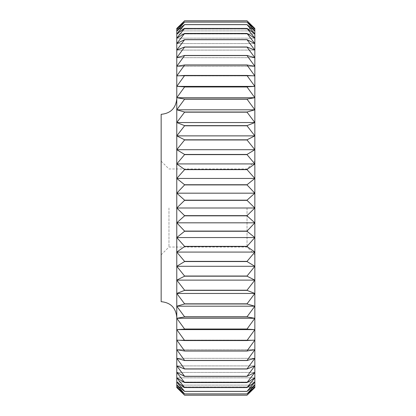 <?xml version="1.0" encoding="UTF-8"?>
<svg xmlns="http://www.w3.org/2000/svg" width="416" height="416" viewBox="0 0 416 416"><rect width="100%" height="100%" fill="white"/><g stroke="black" fill="none" stroke-linecap="round" stroke-linejoin="round"><path stroke-width="0.31" stroke-dasharray="2.08 1.56" d="M168.969 208L168.969 247.031L168.969 208M247.031 208L247.031 247.031L247.031 208M161.158 114.322L161.158 301.678M247.031 20.805L254.842 28.449L254.842 208L176.774 208L176.774 98.706L176.774 208L184.579 215.649L247.031 215.649L254.842 208L254.842 254.842L254.842 208L247.031 200.351L184.579 200.351L176.774 208L176.774 193.175L184.579 200.164L247.031 200.164L254.842 193.175L247.031 184.917L184.579 184.917L176.774 193.175L176.774 178.448L184.579 184.735L247.031 184.735L254.842 178.448L247.031 169.64L184.579 169.64L176.774 178.448L176.774 163.925L184.579 169.463L247.031 169.463L254.842 163.925L247.031 154.627L184.579 154.627L176.774 163.925L176.774 149.703L184.579 154.45L247.031 154.45L254.842 149.703L247.031 139.979L184.579 139.979L176.774 149.703L176.774 135.876L184.579 139.807L247.031 139.807L254.842 135.876L247.031 125.798L184.579 125.798L176.774 135.876L176.774 122.543L184.579 125.632L247.031 125.632L254.842 122.543L247.031 112.174L184.579 112.174L176.774 122.543L176.774 109.798L184.579 112.018L247.031 112.018L254.842 109.798L247.031 99.206L184.579 99.206L176.774 109.798L176.774 97.718L184.579 99.055L247.031 99.055L254.842 97.718L247.031 86.98L184.579 86.98L176.774 97.718L176.774 86.393L184.579 86.84L247.031 86.84L254.842 86.393L247.031 75.582L184.579 75.582L176.774 86.393L176.774 75.899L184.579 75.452L247.031 75.452L254.842 75.899L247.031 65.094L184.579 65.094L176.774 75.899L176.774 66.31L184.579 64.974L247.031 64.974L254.842 66.31L247.031 55.572L184.579 55.572L176.774 66.31L176.774 57.689L184.579 55.468L247.031 55.468L254.842 57.689L247.031 47.096L184.579 47.096L176.774 57.689L176.774 50.092L184.579 47.003L247.031 47.003L254.842 50.092L247.031 39.723L184.579 39.723L176.774 50.092L176.774 43.571L184.579 39.64L247.031 39.64L254.842 43.571L247.031 33.493L184.579 33.493L176.774 43.571L176.774 38.178L184.579 33.426L247.031 33.426L254.842 38.178L247.031 28.46L184.579 28.46L176.774 38.178L176.774 33.946L184.579 28.408L247.031 28.408L254.842 33.946L247.031 24.648L184.579 24.648L176.774 33.946L176.774 30.898L184.579 24.612L247.031 24.612L254.842 30.898L247.031 22.095L184.579 22.095L176.774 30.898L176.774 29.063L184.579 22.069L247.031 22.069L254.842 29.063L247.031 20.805L184.579 20.805L176.774 29.063L176.774 28.449L184.579 20.805M254.842 208L254.842 386.937L247.031 393.931L184.579 393.931L176.774 386.937L184.579 395.195L247.031 395.195L254.842 386.937L176.774 386.937L176.774 385.102L184.579 393.905L247.031 393.905L254.842 385.102L247.031 391.388L184.579 391.388L176.774 385.102L176.774 382.054L184.579 391.352L247.031 391.352L254.842 382.054L247.031 387.592L184.579 387.592L176.774 382.054L176.774 377.822L184.579 387.54L247.031 387.54L254.842 377.822L247.031 382.574L184.579 382.574L176.774 377.822L176.774 372.429L184.579 382.507L247.031 382.507L254.842 372.429L247.031 376.36L184.579 376.36L176.774 372.429L176.774 365.908L184.579 376.277L247.031 376.277L254.842 365.908L247.031 368.997L184.579 368.997L176.774 365.908L176.774 358.311L184.579 368.904L247.031 368.904L254.842 358.311L247.031 360.532L184.579 360.532L176.774 358.311L176.774 349.69L184.579 360.428L247.031 360.428L254.842 349.69L247.031 351.026L184.579 351.026L176.774 349.69L176.774 340.101L184.579 350.906L247.031 350.906L254.842 340.101L247.031 340.548L184.579 340.548L176.774 340.101L176.774 329.607L184.579 340.418L247.031 340.418L254.842 329.607L247.031 329.16L184.579 329.16L176.774 329.607L176.774 318.282L184.579 329.02L247.031 329.02L254.842 318.282L247.031 316.945L184.579 316.945L176.774 318.282L176.774 306.202L184.579 316.794L247.031 316.794L254.842 306.202L247.031 303.982L184.579 303.982L176.774 306.202L176.774 293.457L184.579 303.826L247.031 303.826L254.842 293.457L247.031 290.368L184.579 290.368L176.774 293.457L176.774 280.124L184.579 290.202L247.031 290.202L254.842 280.124L247.031 276.193L184.579 276.193L176.774 280.124L176.774 266.297L184.579 276.021L247.031 276.021L254.842 266.297L247.031 261.55L184.579 261.55L176.774 266.297L176.774 252.075L184.579 261.373L247.031 261.373L254.842 252.075L247.031 246.537L184.579 246.537L176.774 252.075L176.774 237.552L184.579 246.36L247.031 246.36L254.842 237.552L247.031 231.265L184.579 231.265L176.774 237.552L176.774 222.825L184.579 231.083L247.031 231.083L254.842 222.825L247.031 215.836L184.579 215.836L176.774 222.825L176.774 208L176.774 317.294L176.774 208M254.842 385.102L176.774 385.102L254.842 385.102M254.842 382.054L176.774 382.054L254.842 382.054M254.842 377.822L176.774 377.822L254.842 377.822M254.842 372.429L176.774 372.429L254.842 372.429M254.842 365.908L176.774 365.908L254.842 365.908M254.842 358.311L176.774 358.311L254.842 358.311M254.842 349.69L176.774 349.69L254.842 349.69M254.842 340.101L176.774 340.101L254.842 340.101M254.842 329.607L176.774 329.607M254.842 318.282L176.774 318.282M254.842 306.202L176.774 306.202M254.842 293.457L176.774 293.457M254.842 280.124L176.774 280.124M254.842 266.297L176.774 266.297M254.842 252.075L176.774 252.075M254.842 237.552L176.774 237.552M254.842 222.825L176.774 222.825M254.842 193.175L176.774 193.175M254.842 178.448L176.774 178.448M254.842 163.925L176.774 163.925M254.842 149.703L176.774 149.703M254.842 135.876L176.774 135.876M254.842 122.543L176.774 122.543M254.842 109.798L176.774 109.798M254.842 97.718L176.774 97.718M254.842 86.393L176.774 86.393M254.842 75.899L176.774 75.899L254.842 75.899M254.842 66.31L176.774 66.31L254.842 66.31M254.842 57.689L176.774 57.689L254.842 57.689M254.842 50.092L176.774 50.092L254.842 50.092M254.842 43.571L176.774 43.571L254.842 43.571M254.842 38.178L176.774 38.178L254.842 38.178M254.842 33.946L176.774 33.946L254.842 33.946M254.842 30.898L176.774 30.898L254.842 30.898M254.842 29.063L176.774 29.063L254.842 29.063M254.842 28.449L176.774 28.449M254.842 387.551L254.842 386.937L176.774 386.937L176.774 387.551L184.579 395.2L247.031 395.2L254.842 387.551L176.774 387.551M161.158 208L161.158 161.158L161.158 208M161.158 254.842L168.969 247.031L247.031 247.031L254.842 254.842M161.158 161.158L168.969 168.969L247.031 168.969L254.842 161.158"/><path stroke-width="0.62" d="M176.774 317.294C175.848 307.809 170.643 302.604 161.158 301.678L161.158 114.322C170.643 113.396 175.848 108.191 176.774 98.706M254.842 329.607L254.842 28.449L247.031 20.8L184.579 20.8L176.774 28.449L176.774 29.063L184.579 20.805L247.031 20.8L254.842 29.063L247.031 22.069L184.579 22.069L176.774 29.063L176.774 30.898L184.579 22.095L247.031 22.095L254.842 30.898L247.031 24.612L184.579 24.612L176.774 30.898L176.774 33.946L184.579 24.648L247.031 24.648L254.842 33.946L247.031 28.408L184.579 28.408L176.774 33.946L176.774 38.178L184.579 28.46L247.031 28.46L254.842 38.178L247.031 33.426L184.579 33.426L176.774 38.178L176.774 43.571L184.579 33.493L247.031 33.493L254.842 43.571L247.031 39.64L184.579 39.64L176.774 43.571L176.774 50.092L184.579 39.723L247.031 39.723L254.842 50.092L247.031 47.003L184.579 47.003L176.774 50.092L176.774 57.689L184.579 47.096L247.031 47.096L254.842 57.689L247.031 55.468L184.579 55.468L176.774 57.689L176.774 66.31L184.579 55.572L247.031 55.572L254.842 66.31L247.031 64.974L184.579 64.974L176.774 66.31L176.774 75.899L184.579 65.094L247.031 65.094L254.842 75.899L247.031 75.452L184.579 75.452L176.774 75.899L176.774 86.393L184.579 75.582L247.031 75.582L254.842 86.393L247.031 86.84L184.579 86.84L176.774 86.393L176.774 97.718L184.579 86.98L247.031 86.98L254.842 97.718L247.031 99.055L184.579 99.055L176.774 97.718L176.774 109.798L184.579 99.206L247.031 99.206L254.842 109.798L247.031 112.018L184.579 112.018L176.774 109.798L176.774 122.543L184.579 112.174L247.031 112.174L254.842 122.543L247.031 125.632L184.579 125.632L176.774 122.543L176.774 135.876L184.579 125.798L247.031 125.798L254.842 135.876L247.031 139.807L184.579 139.807L176.774 135.876L176.774 149.703L184.579 139.979L247.031 139.979L254.842 149.703L247.031 154.45L184.579 154.45L176.774 149.703L176.774 163.925L184.579 154.627L247.031 154.627L254.842 163.925L247.031 169.463L184.579 169.463L176.774 163.925L176.774 178.448L184.579 169.64L247.031 169.64L254.842 178.448L247.031 184.735L184.579 184.735L176.774 178.448L176.774 193.175L184.579 184.917L247.031 184.917L254.842 193.175L247.031 200.164L184.579 200.164L176.774 193.175L176.774 208L184.579 200.351L247.031 200.351L254.842 208L247.031 215.649L184.579 215.649L176.774 208L176.774 222.825L184.579 215.836L247.031 215.836L254.842 222.825L247.031 231.083L184.579 231.083L176.774 222.825L176.774 237.552L184.579 231.265L247.031 231.265L254.842 237.552L247.031 246.36L184.579 246.36L176.774 237.552L176.774 252.075L184.579 246.537L247.031 246.537L254.842 252.075L247.031 261.373L184.579 261.373L176.774 252.075L176.774 266.297L184.579 261.55L247.031 261.55L254.842 266.297L247.031 276.021L184.579 276.021L176.774 266.297L176.774 280.124L184.579 276.193L247.031 276.193L254.842 280.124L247.031 290.202L184.579 290.202L176.774 280.124L176.774 293.457L184.579 290.368L247.031 290.368L254.842 293.457L247.031 303.826L184.579 303.826L176.774 293.457L176.774 306.202L184.579 303.982L247.031 303.982L254.842 306.202L247.031 316.794L184.579 316.794L176.774 306.202L176.774 318.282L184.579 316.945L247.031 316.945L254.842 318.282L247.031 329.02L184.579 329.02L176.774 318.282L176.774 329.607L184.579 329.16L247.031 329.16L254.842 329.607L247.031 340.418L184.579 340.418L176.774 329.607L176.774 340.101L184.579 340.548L247.031 340.548L254.842 340.101L247.031 350.906L184.579 350.906L176.774 340.101L176.774 349.69L184.579 351.026L247.031 351.026L254.842 349.69L247.031 360.428L184.579 360.428L176.774 349.69L176.774 358.311L184.579 360.532L247.031 360.532L254.842 358.311L247.031 368.904L184.579 368.904L176.774 358.311L176.774 365.908L184.579 368.997L247.031 368.997L254.842 365.908L247.031 376.277L184.579 376.277L176.774 365.908L176.774 372.429L184.579 376.36L247.031 376.36L254.842 372.429L247.031 382.507L184.579 382.507L176.774 372.429L176.774 377.822L184.579 382.574L247.031 382.574L254.842 377.822L247.031 387.54L184.579 387.54L176.774 377.822L176.774 382.054L184.579 387.592L247.031 387.592L254.842 382.054L247.031 391.352L184.579 391.352L176.774 382.054L176.774 385.102L184.579 391.388L247.031 391.388L254.842 385.102L247.031 393.905L184.579 393.905L176.774 385.102L176.774 386.937L184.579 393.931L247.031 393.931L254.842 386.937L247.031 395.195L184.579 395.195L176.774 386.937L176.774 387.551L184.579 395.2L247.031 395.2L254.842 387.551L254.842 329.607L176.774 329.607M184.579 20.805L247.031 20.805M254.842 86.393L176.774 86.393M254.842 97.718L176.774 97.718M254.842 109.798L176.774 109.798M254.842 122.543L176.774 122.543M254.842 135.876L176.774 135.876M254.842 149.703L176.774 149.703M254.842 163.925L176.774 163.925M254.842 178.448L176.774 178.448M254.842 193.175L176.774 193.175M254.842 208L176.774 208M254.842 222.825L176.774 222.825M254.842 237.552L176.774 237.552M254.842 252.075L176.774 252.075M254.842 266.297L176.774 266.297M254.842 280.124L176.774 280.124M254.842 293.457L176.774 293.457M254.842 306.202L176.774 306.202M254.842 318.282L176.774 318.282"/></g></svg>
